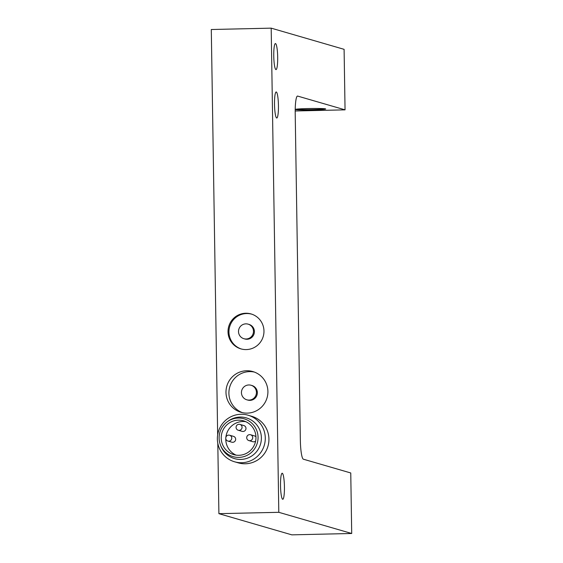 <?xml version="1.0" encoding="UTF-8"?>
<svg xmlns="http://www.w3.org/2000/svg" width="563" height="563" viewBox="0 0 563 563"><rect width="100%" height="100%" fill="white"/><g stroke="black" fill="none" stroke-linecap="round" stroke-linejoin="round"><path stroke-width="0.84" d="M221.224 438.113A17.573 17.354 -73.8 0 0 255.264 442.56A17.573 17.354 -73.8 0 0 243.498 420.842A17.573 17.354 -73.8 0 0 221.224 438.113M238.902 457.388A19.691 19.452 106.2 0 1 227.255 421.8A19.691 19.452 106.2 0 1 257.08 431.427A19.691 19.452 106.2 0 1 238.902 457.388M227.255 421.8L228.205 421.11A21.204 20.944 106.2 0 1 260.324 431.469A21.204 20.944 106.2 0 1 240.753 459.429A21.204 20.944 106.2 0 1 220.921 446.17L220.492 445.073M265.286 437.965A24.237 23.935 106.2 0 1 234.567 461.787A24.237 23.935 106.2 0 1 218.338 431.835A24.237 23.935 106.2 0 1 265.286 437.965M253.484 331.262A7.572 7.481 106.2 0 1 243.885 338.701A7.572 7.481 106.2 0 1 238.811 329.341A7.572 7.481 106.2 0 1 253.484 331.262M248.832 384.965A7.572 7.481 106.2 0 1 256.137 394.621A7.572 7.481 106.2 0 1 246.84 399.807A7.572 7.481 106.2 0 1 248.832 384.965M248.093 415.234L251.738 416.296A24.237 23.935 106.2 0 1 268.931 439.027A24.237 23.935 106.2 0 1 238.212 462.842L234.567 461.787M248.107 324.154L249.022 324.422A7.572 7.481 106.2 0 1 254.399 331.523A7.572 7.481 106.2 0 1 244.792 338.968L243.885 338.701M251.063 385.261L251.978 385.521A7.572 7.481 106.2 0 1 257.045 394.881A7.572 7.481 106.2 0 1 247.748 400.068L246.84 399.807M295.751 109.292A15.145 0.704 179.1 0 0 310.551 109.609A15.145 0.704 179.1 0 0 325.337 108.828M251.52 314.112A18.178 17.953 -73.8 0 0 229.669 326.688A18.178 17.953 -73.8 0 0 241.386 349.011M254.307 372.059A21.204 20.944 -73.8 0 0 229.753 386.95A21.204 20.944 -73.8 0 0 242.505 412.686M325.52 108.87A15.145 0.704 -0.9 0 1 325.688 108.969A15.145 0.704 -0.9 0 1 310.558 109.912A15.145 0.704 -0.9 0 1 295.399 109.447A15.145 0.704 -0.9 0 1 309.397 108.525A15.145 0.704 -0.9 0 1 325.52 108.87M263.97 331.023A18.178 17.953 106.2 0 1 240.929 348.884A18.178 17.953 106.2 0 1 228.754 326.42A18.178 17.953 106.2 0 1 263.97 331.023M267.911 391.468A21.204 20.944 106.2 0 1 241.034 412.313A21.204 20.944 106.2 0 1 226.833 386.105A21.204 20.944 106.2 0 1 267.911 391.468M217.797 443.222L218.901 513.667L291.81 534.85L351.706 533.485L350.756 472.969L303.366 459.197A18.178 2.716 -91.3 0 1 300.346 440.252L295.209 113.444A18.178 2.716 -91.3 0 1 297.531 96.069A18.178 2.716 -91.3 0 1 297.658 96.083L345.049 109.848L295.195 110.988M345.049 109.848L344.099 49.333L271.19 28.15L211.294 29.515L217.663 434.875M274.519 104.422A13.026 1.949 -91.3 0 1 276.187 91.966A13.026 1.949 -91.3 0 1 278.432 104.943A13.026 1.949 -91.3 0 1 276.778 118.012A13.026 1.949 -91.3 0 1 274.519 104.422M273.759 56.004A13.026 1.949 -91.3 0 1 275.427 43.548A13.026 1.949 -91.3 0 1 277.672 56.532A13.026 1.949 -91.3 0 1 276.018 69.601A13.026 1.949 -91.3 0 1 273.759 56.004M280.515 485.693A13.026 1.949 -91.3 0 1 282.176 473.237A13.026 1.949 -91.3 0 1 284.421 486.221A13.026 1.949 -91.3 0 1 282.767 499.29A13.026 1.949 -91.3 0 1 280.515 485.693M271.19 28.15L278.798 512.309L218.901 513.667M278.798 512.309L351.706 533.485M225.791 438.605A17.573 17.354 -73.8 0 0 236.017 455.094M245.728 421.666A17.573 17.354 -73.8 0 0 225.876 437.31M227.909 441.047L231.822 442.187A3.026 2.991 -73.8 0 0 235.545 440.111A3.026 2.991 -73.8 0 0 233.518 436.367L229.598 435.234A3.026 2.991 -73.8 0 0 225.756 438.211A3.026 2.991 -73.8 0 0 231.625 438.978A3.026 2.991 -73.8 0 0 229.598 435.234M238.219 430.223L242.139 431.357A3.026 2.991 -73.8 0 0 245.862 429.287A3.026 2.991 -73.8 0 0 243.828 425.544L239.915 424.403A3.026 2.991 -73.8 0 0 236.073 427.38A3.026 2.991 -73.8 0 0 241.942 428.147A3.026 2.991 -73.8 0 0 239.915 424.403M248.867 440.576A3.026 2.991 -73.8 0 0 252.59 438.5A3.026 2.991 -73.8 0 0 250.563 434.756A3.026 2.991 -73.8 0 0 246.721 437.733A3.026 2.991 -73.8 0 0 248.867 440.576L252.787 441.709A3.026 2.991 -73.8 0 0 255.63 441.047M255.954 436.867A3.026 2.991 -73.8 0 0 254.476 435.896L250.563 434.756"/></g></svg>

